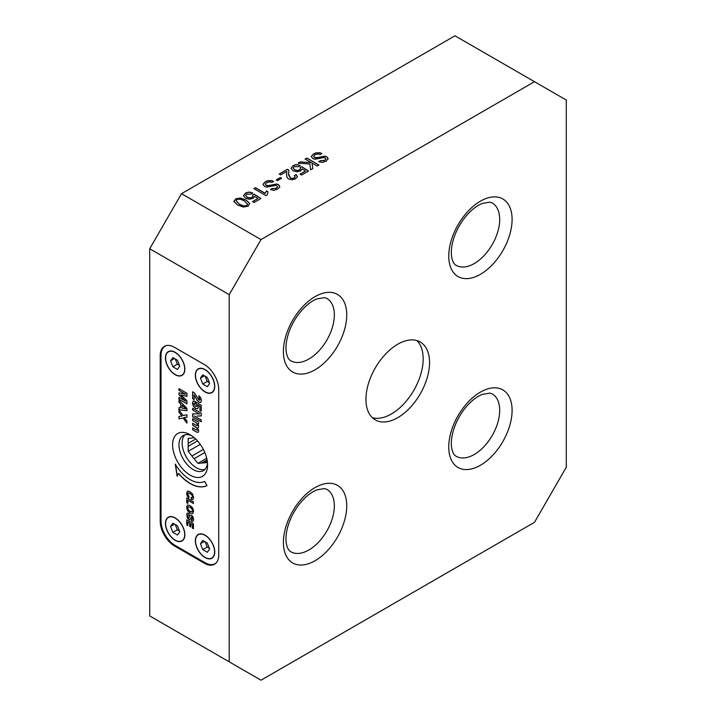 <?xml version="1.0" encoding="UTF-8"?>
<svg xmlns="http://www.w3.org/2000/svg" width="716" height="716" viewBox="0 0 716 716"><rect width="100%" height="100%" fill="white"/><g stroke="black" fill="none" stroke-linecap="round" stroke-linejoin="round"><path stroke-width="1.07" d="M209.636 549.011L207.345 543.095L202.753 540.446L200.462 543.712L202.753 549.628L207.345 552.278L209.636 549.011M195.513 540.857A13.488 7.786 60 0 1 198.305 534.682A13.488 7.786 60 0 1 208.696 538.289A13.488 7.786 60 0 1 214.585 551.866A13.488 7.786 60 0 1 211.793 558.05A13.488 7.786 60 0 1 201.402 554.435A13.488 7.786 60 0 1 195.513 540.857M201.25 533.868A13.488 7.786 -120 0 0 198.618 534.494A13.488 7.786 -120 0 0 198.466 534.592M211.954 557.952A13.488 7.786 -120 0 0 212.115 557.862A13.488 7.786 -120 0 0 213.977 555.902M212.366 557.934A13.72 7.921 60 0 1 211.462 558.22M197.983 534.879A13.72 7.921 60 0 1 198.681 534.234M195.352 540.759A13.72 7.921 -120 0 0 201.339 554.569A13.72 7.921 -120 0 0 211.909 558.238A13.72 7.921 -120 0 0 214.746 551.964A13.72 7.921 -120 0 0 208.759 538.155A13.72 7.921 -120 0 0 198.189 534.485A13.72 7.921 -120 0 0 195.352 540.759M216.411 562.66A20.012 11.554 60 0 1 215.051 563.689A20.012 11.554 60 0 1 205.044 562.704L175.16 545.449A20.012 11.554 60 0 1 161.011 520.935L161.011 355.333A20.012 11.554 60 0 1 165.154 346.177A20.012 11.554 60 0 1 166.721 345.515M190.107 475.129A24.738 14.284 -120 0 0 207.595 465.033A24.738 14.284 -120 0 0 190.107 434.737L190.107 434.737A24.738 14.284 -120 0 0 172.61 444.833A24.738 14.284 -120 0 0 190.107 475.129M175.259 464.111L177.121 476.265L178.49 473.5A35.03 20.227 -120 0 0 190.107 483.542A35.03 20.227 -120 0 0 206.996 485.609L204.678 481.394A30.224 17.444 60 0 1 190.107 479.613A30.224 17.444 60 0 1 175.259 464.111M214.746 386.363A13.72 7.921 -120 0 0 208.759 372.562A13.72 7.921 -120 0 0 198.189 368.883A13.72 7.921 -120 0 0 195.352 375.166A13.72 7.921 -120 0 0 201.339 388.967A13.72 7.921 -120 0 0 211.909 392.645A13.72 7.921 -120 0 0 214.746 386.363M184.853 369.107A13.72 7.921 -120 0 0 178.866 355.306A13.72 7.921 -120 0 0 168.296 351.628A13.72 7.921 -120 0 0 165.459 357.911A13.72 7.921 -120 0 0 171.446 371.711A13.72 7.921 -120 0 0 182.016 375.381A13.72 7.921 -120 0 0 184.853 369.107M184.853 534.709A13.72 7.921 -120 0 0 178.866 520.899A13.72 7.921 -120 0 0 168.296 517.229A13.72 7.921 -120 0 0 165.459 523.503A13.72 7.921 -120 0 0 171.446 537.313A13.72 7.921 -120 0 0 182.016 540.983A13.72 7.921 -120 0 0 184.853 534.709M198.887 397.881L200.122 399.564L198.994 400.056L194.287 392.726L192.649 391.777L192.649 398.776L194.108 399.618L194.108 394.847L197.07 400.28L199.003 402.276L200.749 402.419L201.411 400.378L200.722 397.64L198.887 395.662L199.746 400.199M197.616 404.862L199.997 406.402L197.714 404.809L198.341 407.18L197.652 408.738L195.656 408.406L193.41 406.088L192.559 402.911L193.248 400.96L192.461 402.965L193.311 406.142L195.558 408.46L197.697 408.702M196.784 404.907L196.712 406.446L196.882 404.853L196.05 403.985L196.05 402.016L201.232 405.399L201.232 411.172L199.907 410.402L199.907 406.455M196.614 406.5L197.016 405.811L196.614 406.5L195.558 406.249L193.848 403.922L194.134 403.26L195.047 403.43L195.047 401.246L193.204 400.987M193.848 403.922L194.233 403.197L193.946 403.869L194.233 403.197L195.137 403.377M194.26 415.924L201.232 419.943L201.232 421.778L192.649 416.819L192.649 413.893L198.072 413.839A12.047 6.954 -120 0 1 199.585 414.027L192.649 410.017L192.649 408.192L201.232 413.15L201.232 415.951L197.186 416.05M196.506 432.07L198.243 432.294L196.506 432.07L192.649 429.842L192.649 427.846L196.372 429.994L197.616 429.537L197.365 430.209L197.714 429.484L196.112 427.148L192.649 425.259L192.649 423.263L196.256 425.349L197.285 425.662L197.616 424.964L197.285 425.662M198.26 427.747L197.714 427.9L198.762 430.907L198.189 432.33M198.681 423.89L197.777 423.612L198.762 426.351L198.207 427.774M197.777 423.612L198.583 423.944L198.583 422.055L192.649 418.681L192.649 420.65L196.103 422.646L197.616 424.964L196.202 422.592L192.649 420.65M197.249 428.195L192.649 425.259M197.151 428.257L197.714 429.484M178.973 394.74L185.668 401.22L178.973 394.74L178.973 392.86L185.695 394.248L178.973 390.363L178.973 388.663L186.921 393.245L186.921 396.369L180.799 394.919L186.921 400.629L186.921 403.869L178.973 399.277L178.973 397.353L185.668 401.22M178.973 409.749L178.973 407.583L180.647 407.86L180.647 403.887L178.973 402.24L178.973 400.262L186.921 408.335L186.921 410.715L178.973 409.749L179.072 407.592M186.921 422.932L183.18 417.983L178.973 418.824L178.973 416.39L181.936 416.032L178.973 412.237L178.973 410.026L183.09 415.531L186.921 414.797L186.921 417.222L184.254 417.491L187.019 417.168M183.09 418.046L186.921 423.111L186.921 420.892L184.254 417.491M187.52 491.113L186.616 493.333L187.216 495.964L188.926 498.005L188.926 496.242L187.699 493.897L188.263 492.832L189.991 493.351L191.825 494.881L192.506 496.806L192.192 497.647L191.253 497.531L191.253 499.249L192.989 499.401L193.58 497.468L192.559 494.031L189.991 491.588L187.431 491.158M186.769 502.82L186.769 497.942L193.445 501.8L193.445 503.473L187.843 500.233L187.843 503.438L186.769 502.82L186.858 497.996M187.628 504.968L186.715 507.241L187.628 510.571L190.214 513.059L192.676 513.596L193.58 511.313L192.685 507.993L190.125 505.532L187.538 505.022L186.616 507.295L187.529 510.624L190.116 513.112L192.729 513.569M193.025 521.203L191.458 521.015L191.458 519.404L192.255 519.539L191.458 519.404M192.926 521.257L192.309 521.373L193.401 520.595L193.58 519.422L192.998 516.862L191.476 515.135L190.044 515.18L188.988 517.972L187.95 517.131L187.843 515.171L188.943 515.126L188.943 513.444L187.324 513.059L186.813 513.748L187.225 517.945L189.677 519.986L191.655 516.898L192.255 519.539L192.362 517.561L191.199 516.88M189.006 517.963L190.143 515.126M187.843 515.171L189.042 515.072M186.769 524.998L186.769 519.762L193.445 523.62L193.445 528.712L192.362 528.095L192.362 524.667L190.769 523.754L190.769 526.949L189.695 526.332L189.695 523.136L187.843 522.062L187.843 525.616L186.769 524.998L186.858 519.816M218.72 389.397A20.236 11.68 -120 0 0 204.409 364.605L174.525 347.35A20.236 11.68 -120 0 0 164.403 346.347A20.236 11.68 -120 0 0 160.214 355.61L160.214 521.212A20.236 11.68 -120 0 0 174.525 545.995L204.409 563.25A20.236 11.68 -120 0 0 214.531 564.253A20.236 11.68 -120 0 0 218.72 554.99L218.72 389.397M149.716 248.765L229.218 294.661L229.218 661.844L149.716 615.948L149.716 248.765L181.515 193.687L454.982 35.8L534.485 81.696L261.018 239.583L181.515 193.687M229.218 294.661L261.018 239.583M534.485 81.696L566.284 100.052L566.284 467.235L534.485 522.313L261.018 680.2L229.218 661.844M365.948 399.304A44.974 25.964 120 0 0 375.265 419.898A44.974 25.964 120 0 0 409.919 407.843A44.974 25.964 120 0 0 429.546 362.591A44.974 25.964 120 0 0 420.229 342.006A44.974 25.964 120 0 0 385.575 354.053A44.974 25.964 120 0 0 365.948 399.304M328.17 158.558L325.986 161.243L322.164 162.451L318.683 161.655L320.365 160.688L324.572 160.366L325.825 159.033L325.18 157.869L323.793 157.574L314.78 159.238L312.794 158.558L311.254 156.464M328.134 158.907L326.854 156.786L324.939 156.124L317 157.654L314.369 157.422L313.653 156.16L315.004 154.728L318.181 153.922L320.115 154.566L321.869 153.546L319.927 152.723L315.675 152.929L313.59 153.851L311.254 156.509M298.035 163.132L300.219 161.87L311.335 162.693L305.07 159.077L306.842 158.048L318.924 165.02L317.152 166.049L312.06 163.114L312.794 168.564L310.601 169.826L309.876 164.036L298.035 163.132M305.446 171.026L300.049 174.14L301.588 175.035L308.515 171.035L301.776 166.703L300.067 167.571L300.496 168.824L299.583 169.898L297.194 170.462L294.625 169.701L293.22 168.108L294.187 166.667L298.411 166.676L300.29 165.584C297.677 164.385 295.252 164.438 293.014 165.727L291.036 168.242L292.978 170.721L296.898 171.795L300.613 170.936L302.098 168.86L305.446 171.026L300.174 174.221M293.211 168.045L294.625 169.844L297.194 170.605L299.583 170.041L300.496 168.976M286.57 174.785L286.785 171.401L280.744 174.883L279.213 173.997L287.313 169.325L288.897 170.238L288.557 174.928L290.401 178.051L292.361 178.561L294.33 178.051L295.18 176.834L294.33 177.899L292.361 178.418L290.401 177.908L288.521 173.791M297.471 176.476L295.619 178.776L292.003 179.788L288.557 178.991L287 177.425L286.561 174.713M297.471 176.628L296.12 174.543L294.276 175.608L295.189 176.915M276.269 179.895L280.332 177.55L281.585 178.266L277.513 180.611L276.269 179.895M262.978 184.379L264.517 186.429L266.504 187.109L275.526 185.444L276.904 185.739L277.557 186.903L276.295 188.236L272.089 188.559L270.406 189.525L273.888 190.322L277.71 189.114L279.858 186.778L278.578 184.656L276.662 183.994L268.724 185.525L266.101 185.292L265.376 184.03L266.728 182.598L269.914 181.801L271.838 182.437L273.593 181.416L271.65 180.593L267.399 180.799L265.314 181.721L262.978 184.334M265.967 195.602L253.876 188.621L255.496 187.69L265.251 193.32L266.379 190.868L268.044 191.825L267.372 194.788L265.967 195.602M265.251 193.266L266.379 191.011L267.972 191.933M257.894 198.484L252.497 201.599L254.037 202.485L260.964 198.484L254.225 194.161L252.515 195.029L252.945 196.282L252.032 197.347L249.642 197.911L247.074 197.151L245.669 195.566L246.635 194.117L250.86 194.126L252.739 193.043C250.126 191.843 247.7 191.888 245.463 193.186L243.485 195.692L245.427 198.18L249.347 199.254L253.061 198.386L254.547 196.318L257.894 198.484L252.623 201.67M245.66 195.495L247.074 197.303L249.642 198.064L252.032 197.5L252.945 196.426M248.148 206.181L249.687 203.407L246.125 200.068L240.352 198.01L235.555 198.905L234.043 201.661L237.596 204.991L243.377 207.04L248.148 206.181M233.935 201.026L234.043 201.661M318.808 161.726L320.365 160.688M320.365 160.832L324.572 160.509L325.825 159.185M311.254 156.553L313.59 153.994L315.675 153.072L319.927 152.866L321.869 153.698M313.653 156.303L314.369 157.565L315.631 157.932L324.939 156.267L326.854 156.929L328.134 159.05M298.259 163.15L300.219 161.87M300.219 162.022L311.335 162.693M305.195 159.149L306.842 158.048M306.842 158.191L318.799 165.101M312.776 168.573L312.06 163.114M291.036 168.385L293.014 165.879C295.252 164.582 297.677 164.537 300.29 165.736M300.156 167.678L301.776 166.703M301.776 166.855L308.399 171.106M279.347 174.069L287.313 169.325M287.313 169.468L288.87 170.372M294.392 175.689L296.12 174.543M296.12 174.695L297.471 176.771M286.785 171.401L286.57 174.453M276.394 179.967L280.332 177.55M280.332 177.693L281.451 178.338M265.376 184.173L266.101 185.444L267.354 185.802L276.662 184.137L278.578 184.8L279.858 186.921M270.532 189.606L272.089 188.559M272.089 188.702L276.295 188.38L277.557 187.055M262.978 184.433L265.314 181.873L267.399 180.942L271.65 180.736L273.593 181.569M254.01 188.702L255.496 187.69M255.496 187.843L265.251 193.472M243.485 195.844L245.463 193.329C247.7 192.04 250.126 191.986 252.739 193.186M252.605 195.128L254.225 194.161M254.225 194.304L260.848 198.556M234.043 201.805L235.555 199.048L240.352 198.153L246.125 200.22L249.687 203.55M236.083 200.954L239.296 204.158C242.563 206.047 245.051 206.494 246.751 205.519L247.638 204.266M236.951 199.71C238.67 198.717 241.158 199.164 244.425 201.053L247.638 204.185L246.751 205.376C245.051 206.351 242.563 205.895 239.296 204.015L236.074 200.883L236.951 199.71M416.828 340.556A44.974 25.964 -60 0 1 423.183 358.922A44.974 25.964 -60 0 1 405.605 401.909A44.974 25.964 -60 0 1 372.311 417.67M191.772 435.793A20.236 11.68 -120 0 0 183.162 435.57A20.236 11.68 -120 0 0 180.065 451.787A20.236 11.68 -120 0 0 193.284 469.624A20.236 11.68 -120 0 0 203.398 470.627A20.236 11.68 -120 0 0 207.515 463.055M204.865 469.49A20.236 11.68 60 0 1 196.461 467.79A20.236 11.68 60 0 1 183.717 451.411A20.236 11.68 60 0 1 184.88 434.872M194.394 437.834L194.117 437.861A13.819 7.983 -120 0 0 191.951 438.049L188.192 438.389L188.192 443.401A13.819 7.983 -120 0 0 188.192 446.292L188.192 451.313L191.951 455.985A13.819 7.983 -120 0 0 194.117 458.688L197.885 463.368L201.644 463.028A13.819 7.983 -120 0 0 203.809 462.84L207.461 462.509M207.246 460.853L203.809 462.84M201.644 463.028L207.085 459.887M206.727 458.258L197.885 463.368M204.821 452.512L194.117 458.688M191.951 455.985L203.353 449.406M197.509 440.913L188.192 446.292M188.192 443.401L195.719 439.051M188.192 451.313L200.247 444.35M177.255 475.997L175.492 464.505M178.49 473.5L178.651 473.41A35.03 20.227 60 0 0 190.259 483.443A35.03 20.227 60 0 0 206.987 485.6M197.983 369.277A13.72 7.921 60 0 1 198.681 368.642M212.366 392.341A13.72 7.921 60 0 1 211.462 392.619M211.954 392.35A13.488 7.786 -120 0 0 212.115 392.261A13.488 7.786 -120 0 0 213.977 390.301M201.25 368.266A13.488 7.786 -120 0 0 198.618 368.892A13.488 7.786 -120 0 0 198.466 368.991M195.513 375.256A13.488 7.786 60 0 1 198.305 369.08A13.488 7.786 60 0 1 208.696 372.696A13.488 7.786 60 0 1 214.585 386.273A13.488 7.786 60 0 1 211.793 392.449A13.488 7.786 60 0 1 201.402 388.833A13.488 7.786 60 0 1 195.513 375.256M207.345 386.676L209.636 383.418L207.345 377.502L202.753 374.853L200.462 378.111L202.753 384.027L207.345 386.676M209.358 382.702L207.201 381.458L202.753 384.027M204.436 375.819L200.462 378.111M207.201 381.458L205.188 376.249M168.099 352.021A13.72 7.921 60 0 1 168.797 351.386M182.473 375.077A13.72 7.921 60 0 1 181.569 375.363M182.061 375.095A13.488 7.786 -120 0 0 182.222 375.005A13.488 7.786 -120 0 0 184.084 373.045M171.357 351.01A13.488 7.786 -120 0 0 168.734 351.637A13.488 7.786 -120 0 0 168.573 351.735M165.62 358A13.488 7.786 60 0 1 168.412 351.825A13.488 7.786 60 0 1 178.812 355.44A13.488 7.786 60 0 1 184.701 369.017A13.488 7.786 60 0 1 181.9 375.193A13.488 7.786 60 0 1 171.509 371.577A13.488 7.786 60 0 1 165.62 358M177.452 369.42L179.752 366.153L177.452 360.238L172.86 357.588L170.569 360.855L172.86 366.771L177.452 369.42M179.474 365.446L177.317 364.202L172.86 366.771M174.543 358.564L170.569 360.855M177.317 364.202L175.295 358.993M168.099 517.623A13.72 7.921 60 0 1 168.797 516.979M182.473 540.678A13.72 7.921 60 0 1 181.569 540.965M182.061 540.696A13.488 7.786 -120 0 0 182.222 540.607A13.488 7.786 -120 0 0 184.084 538.638M171.357 516.612A13.488 7.786 -120 0 0 168.734 517.238A13.488 7.786 -120 0 0 168.573 517.337M165.62 523.602A13.488 7.786 60 0 1 168.412 517.417A13.488 7.786 60 0 1 178.812 521.033A13.488 7.786 60 0 1 184.701 534.61A13.488 7.786 60 0 1 181.9 540.786A13.488 7.786 60 0 1 171.509 537.17A13.488 7.786 60 0 1 165.62 523.602M177.452 535.022L179.752 531.755L177.452 525.839L172.86 523.19L170.569 526.457L172.86 532.373L177.452 535.022M179.474 531.048L177.317 529.804L172.86 532.373M174.543 524.157L170.569 526.457M177.317 529.804L175.295 524.595M198.985 397.827L198.985 395.724M200.847 402.365L199.102 402.222L197.16 400.226L194.108 394.847M194.108 399.501L192.649 398.776M192.738 398.714L192.738 391.831M196.05 403.985L196.148 402.079M196.882 404.853L196.148 403.931M201.232 411.065L199.907 410.402M199.997 410.349L199.997 406.402M201.232 421.67L192.649 416.819M192.738 416.766L192.738 413.893M199.585 414.027L192.649 410.017M192.738 409.964L192.738 408.245M201.232 415.898L197.285 415.987M196.596 432.008L192.649 429.842M192.738 429.788L192.738 427.9M192.738 425.197L192.738 423.326M197.374 425.608L197.714 424.91L197.464 425.564M192.738 420.596L192.738 418.735M179.072 394.686L179.072 392.887M178.973 390.363L185.695 394.248M179.072 390.31L179.072 388.716M187.019 396.315L180.799 394.919M186.921 403.752L178.973 399.277M179.072 399.224L179.072 397.407M180.647 403.887L180.647 407.86M180.745 403.833L178.973 402.24M179.072 402.177L179.072 400.36M186.921 410.653L179.072 409.695M185.811 408.845L182.088 405.122L185.811 408.845L181.989 408.084L181.989 405.175M178.973 418.824L179.072 416.381M178.973 412.237L181.936 416.032M179.072 412.183L179.072 410.152M183.18 417.983L179.072 418.77M189.024 497.951L187.315 495.911L186.715 493.279L187.61 491.051M193.078 499.347L191.253 499.249M191.351 499.195L191.351 497.575M192.237 497.62L192.604 496.752L191.924 494.828L188.353 492.778M193.445 503.357L187.843 500.233M187.843 503.33L186.858 502.757M191.977 511.797L192.604 510.633L191.969 508.754L190.17 507.179L188.192 506.794M192.103 511.752L190.098 511.376L188.317 509.801L187.699 507.921L188.308 506.749L190.071 507.232L191.87 508.816L192.506 510.687L191.879 511.851M191.458 521.015L191.557 519.458M191.557 519.351L192.255 519.539M189.767 519.932L187.324 517.892L186.903 513.694M192.398 521.32L191.557 520.962M193.445 528.605L192.362 528.095M192.461 528.032L192.362 524.667M192.461 524.613L190.769 523.754M190.769 526.842L189.695 526.332M189.794 526.278L189.695 523.136M189.794 523.074L187.843 522.062M187.843 525.508L186.858 524.944M209.358 548.304L207.201 547.06L202.753 549.628M204.436 541.421L200.462 543.712M207.201 547.06L205.188 541.851M346.741 505.863A44.786 25.857 120 0 0 315.076 487.578A44.786 25.857 120 0 0 283.402 542.433A44.786 25.857 120 0 0 315.076 560.717A44.786 25.857 120 0 0 346.741 505.863M512.092 410.393A44.786 25.857 120 0 0 480.427 392.108A44.786 25.857 120 0 0 448.753 446.972A44.786 25.857 120 0 0 480.427 465.257A44.786 25.857 120 0 0 512.092 410.393M512.092 219.463A44.786 25.857 120 0 0 480.427 201.178A44.786 25.857 120 0 0 448.753 256.033A44.786 25.857 120 0 0 480.427 274.317A44.786 25.857 120 0 0 512.092 219.463M346.741 314.933A44.786 25.857 120 0 0 315.076 296.639A44.786 25.857 120 0 0 283.402 351.502A44.786 25.857 120 0 0 315.076 369.787A44.786 25.857 120 0 0 346.741 314.933M334.318 504.574A36.024 20.8 120 0 0 326.881 489.377L324.563 488.572L316.678 489.896L313.259 491.588C308.677 494.237 304.228 498.193 299.915 503.482C294.222 510.642 290.177 518.438 287.76 526.851C286.123 532.919 285.603 538.181 286.203 542.621C286.982 547.525 288.539 550.568 290.857 551.768A36.024 20.8 120 0 0 318.62 542.11A36.024 20.8 120 0 0 334.345 505.863A36.024 20.8 120 0 0 334.318 504.574M499.67 409.113A36.024 20.8 120 0 0 492.232 393.907L489.914 393.102L482.029 394.426L478.61 396.127C474.028 398.767 469.58 402.732 465.266 408.013C459.574 415.182 455.528 422.968 453.112 431.39C451.474 437.458 450.955 442.712 451.554 447.151C452.333 452.056 453.89 455.108 456.217 456.298A36.024 20.8 120 0 0 483.971 446.65A36.024 20.8 120 0 0 499.696 410.393A36.024 20.8 120 0 0 499.67 409.113M499.67 218.174A36.024 20.8 120 0 0 492.232 202.977L489.914 202.172L482.029 203.496L478.61 205.188C474.028 207.837 469.58 211.793 465.266 217.082C459.574 224.242 455.528 232.038 453.112 240.451C451.474 246.519 450.955 251.781 451.554 256.221C452.333 261.125 453.89 264.168 456.217 265.368A36.024 20.8 120 0 0 483.971 255.71A36.024 20.8 120 0 0 499.696 219.463A36.024 20.8 120 0 0 499.67 218.174M334.318 313.644A36.024 20.8 120 0 0 326.881 298.438L324.563 297.632L316.678 298.957L313.259 300.657C308.677 303.298 304.228 307.262 299.915 312.543C294.222 319.712 290.177 327.498 287.76 335.92C286.123 341.988 285.603 347.242 286.203 351.69C286.982 356.586 288.539 359.638 290.857 360.828A36.024 20.8 120 0 0 318.62 351.18A36.024 20.8 120 0 0 334.345 314.933A36.024 20.8 120 0 0 334.318 313.644M161.011 355.154L160.214 355.61M160.214 521.212L161.011 520.756M175.313 545.538L174.525 545.995M204.409 563.25L205.206 562.794M215.919 563.188L215.051 563.689M166.023 345.676L165.154 346.177"/></g></svg>
